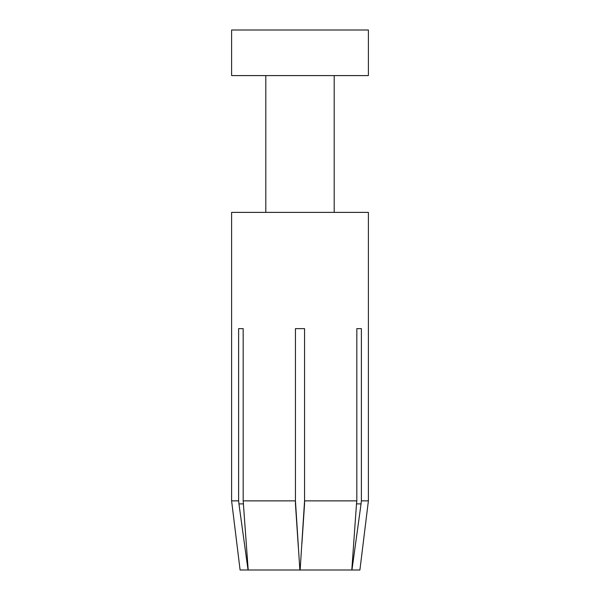 <?xml version="1.0" encoding="UTF-8"?>
<svg xmlns="http://www.w3.org/2000/svg" width="600" height="600" viewBox="0 0 600 600"><rect width="100%" height="100%" fill="white"/><g stroke="black" fill="none" stroke-linecap="round" stroke-linejoin="round"><path stroke-width="0.9" d="M368.392 30L231.608 30L231.608 75.593L368.392 75.593L368.392 30M334.192 212.377L334.192 75.593M356.498 503.888L356.82 500.873L304.56 500.873L300.15 570L351.803 570L356.498 503.888L361.058 503.888L351.952 570L359.903 570L368.392 500.873L368.392 212.377L231.608 212.377L231.608 500.873L238.62 500.873L238.62 328.642L243.18 328.642L243.18 500.873L248.197 570L299.85 570L295.44 500.873L243.18 500.873M368.392 500.873L361.38 500.873L361.058 503.888M356.82 500.873L356.82 328.642L361.38 328.642L361.38 500.873M298.312 546.967L295.44 503.888L295.44 328.642L304.56 328.642L304.56 503.888L301.913 543.555M248.197 569.977L240.097 570L231.608 500.873M243.502 503.888L238.942 503.888L238.62 500.873M248.048 570L238.942 503.888M238.62 328.642L243.18 328.642M356.82 328.642L361.38 328.642M265.808 212.377L265.808 75.593"/></g></svg>
